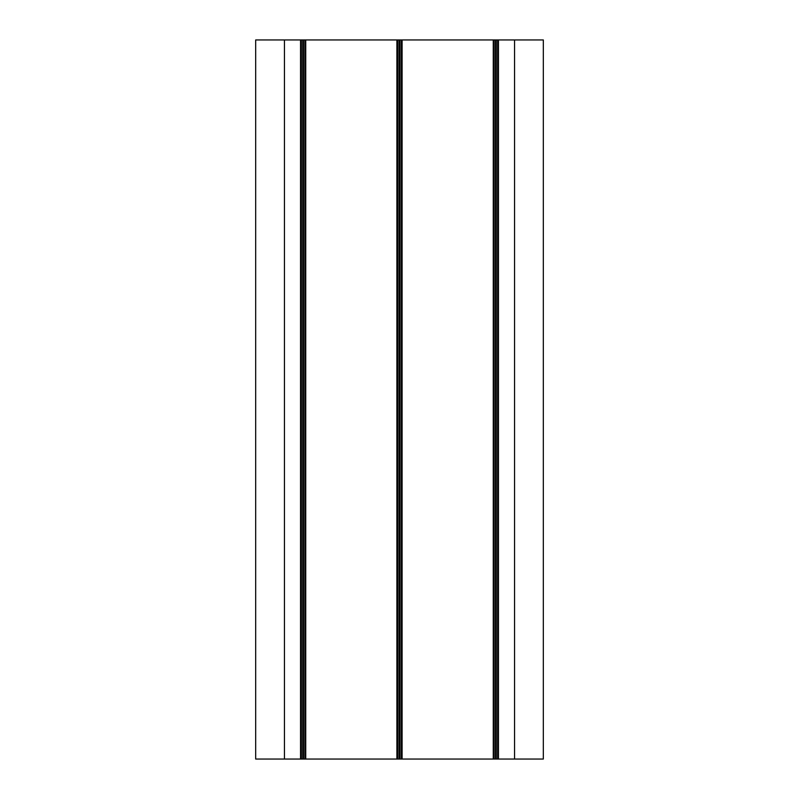 <?xml version="1.0" encoding="UTF-8"?>
<svg xmlns="http://www.w3.org/2000/svg" width="799" height="799" viewBox="0 0 799 799"><rect width="100%" height="100%" fill="white"/><g stroke="black" fill="none" stroke-linecap="round" stroke-linejoin="round"><path stroke-width="1.2" d="M255.68 39.95L543.32 39.95L543.32 759.05L255.68 759.05L255.68 39.95L255.68 759.05M543.32 39.95L543.32 759.05M300.544 39.95L300.544 759.05M284.444 39.95L284.444 759.05M302.741 39.95L302.741 759.05M301.343 39.95L301.343 759.05M303.54 39.95L303.54 759.05M304.938 39.95L304.938 759.05M305.737 39.95L305.737 759.05M396.903 39.95L396.903 759.05M397.702 39.95L397.702 759.05M399.101 39.95L399.101 759.05M399.899 39.95L399.899 759.05M401.298 39.95L401.298 759.05M402.097 39.95L402.097 759.05M493.263 39.95L493.263 759.05M494.062 39.95L494.062 759.05M495.46 39.95L495.46 759.05M496.259 39.95L496.259 759.05M497.657 39.95L497.657 759.05M498.456 39.95L498.456 759.05M514.556 39.95L514.556 759.05"/></g></svg>
